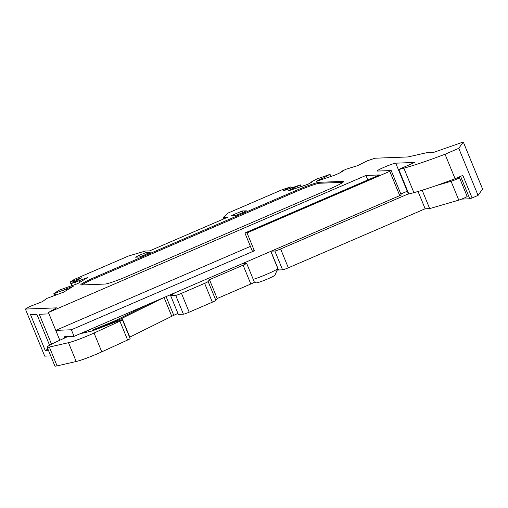 <?xml version="1.0" encoding="UTF-8"?>
<svg xmlns="http://www.w3.org/2000/svg" width="508" height="508" viewBox="0 0 508 508"><rect width="100%" height="100%" fill="white"/><g stroke="black" fill="none" stroke-linecap="round" stroke-linejoin="round"><path stroke-width="0.76" d="M71.336 285.915L77.718 283.61L87.56 277.571L71.412 283.534L81.642 277.812L70.174 281.991L74.378 279.368L128.511 256.007L145.402 251.041L149.657 250.876L227.438 217.31L223.183 217.475L228.251 212.966L282.385 189.605L291.001 186.817L284.455 189.967L282.867 190.862L284.48 190.436L300.349 184.861L293.522 187.947L289.223 190.271L288.703 190.652L289.884 190.379L307.962 184.245L311.639 182.264M321.907 179.521L321.589 178.746L320.821 179.006L316.427 181.381L334.505 175.247L338.461 173.577L342.754 171.26L341.611 171.272L346.469 169.101L357.53 165.671L367.513 160.744L374.948 158.223L408.007 156.947L427.082 152.61L433.705 152.356L463.296 141.999L458.768 148.323L445.04 154.242A81.674 6.661 157.7 0 1 403.854 168.173L398.786 169.532L408.819 194.012L408.489 194.05L398.45 169.57L398.786 169.532M482.575 189.059L478.072 195.389L472.097 197.968L462.832 175.374L455.079 178.721A81.674 6.661 157.7 0 1 413.893 192.646L408.819 194.012M455.079 178.721L445.04 154.242M398.45 169.57L414.642 162.439L395.726 163.17A10.211 0.832 -22.3 0 0 385.229 166.776A10.211 0.832 -22.3 0 0 377.133 170.993A10.211 0.832 -22.3 0 0 377.425 171.069L391.141 170.536L389.782 171.31L247.034 232.912L244.907 232.994L379.419 174.949L365.944 175.47L48.425 312.49L56.566 307.861L25.4 309.067L29.331 306.68L42.462 301.631L46.685 298.469L63.671 292.125L73.241 286.322L66.415 288.792L66.008 289.039L66.554 290.373M401.18 195.015L74.066 336.36L71.361 329.768L254.368 250.8L247.034 232.912M472.097 197.968L469.792 198.78L460.591 176.339M461.709 199.092L469.792 198.78M74.066 336.36L64.135 336.747L64.656 338.017M59.804 340.239L55.759 330.371L71.361 329.768M50.73 355.905L44.704 356.133L25.4 309.067M66.961 290.125L66.415 288.792M64.173 291.821L63.487 290.144L54.959 293.23L55.797 295.269M54.756 295.643L53.886 293.51L59.36 290.144L71.298 285.826M80.01 282.213L79.273 280.403M223.761 218.897L223.183 217.475M293.954 189.001L293.522 187.947M310.928 182.645L311.144 182.067L316.636 179.095L329.273 174.593L324.225 177.629L324.625 178.6M321.139 179.781L320.821 179.006M478.072 195.389L458.768 148.323M250.4 246.38L55.759 330.371L48.425 312.49M49.568 345.25L36.894 314.357L30.512 314.604L45.187 350.38L47.968 349.174M48.412 350.253L45.187 350.38M51.53 344.176L39.262 314.268L48.997 313.887M135.49 257.175L139.275 257.029A10.211 0.832 -22.3 0 0 150.254 252.292L146.469 252.438A10.211 0.832 -22.3 0 0 135.49 257.175M231.572 215.716L235.35 215.57A10.211 0.832 -22.3 0 0 246.336 210.826L242.551 210.979A10.211 0.832 -22.3 0 0 231.572 215.716M342.964 181.388L319.322 182.302A20.415 1.664 -22.3 0 0 296.297 190.386L94.983 277.254A20.415 1.664 -22.3 0 0 80.823 284.823A20.415 1.664 -22.3 0 0 81.413 284.969L105.054 284.055A20.415 1.664 -22.3 0 0 128.086 275.977L329.394 189.103A20.415 1.664 -22.3 0 0 343.554 181.54A20.415 1.664 -22.3 0 0 342.964 181.388L343.243 182.061M321.589 178.746L324.225 177.629M310.794 182.315L311.588 182.137M53.886 293.51L54.959 293.23M63.487 290.144L66.008 289.039M367.786 179.965L365.944 175.47M254.368 250.8L252.241 250.876L244.907 232.994M253.238 279.368A15.316 1.251 -22.3 0 0 267.157 274.091A15.316 1.251 -22.3 0 0 277.768 268.529A15.316 1.251 -22.3 0 0 277.774 268.414L270.821 251.454M277.768 268.529L274.98 275.133A10.211 0.832 157.7 0 1 267.906 278.841A10.211 0.832 157.7 0 1 256.153 282.854L254.368 282.118M342.887 182.347L319.71 183.242A20.415 1.664 -22.3 0 0 296.678 191.326L95.371 278.194A20.415 1.664 -22.3 0 0 81.877 284.95M243.129 212.382L242.551 210.979M147.047 253.841L146.469 252.438M67.748 336.607L57.15 341.459A20.415 1.664 -22.3 0 0 47.149 347.174A20.415 1.664 -22.3 0 0 49.359 347.059L68.478 342.69A20.415 1.664 -22.3 0 0 94.05 333.026L119.907 321.189A5.105 0.419 -22.3 0 0 122.403 319.761A5.105 0.419 -22.3 0 0 118.942 320.751L91.999 331.006L81.775 333.343L93.65 327.908M47.149 347.174L54.87 366.001A20.415 1.664 -22.3 0 0 57.08 365.887L76.2 361.518A20.415 1.664 -22.3 0 0 101.771 351.853L127.629 340.017A5.105 0.419 -22.3 0 0 130.124 338.588L122.403 319.761M174.733 292.919L170.612 295.567L178.34 314.395L183.432 314.198L175.711 295.37A5.105 0.419 -22.3 0 0 181.464 293.351L204.629 283.356A5.105 0.419 -22.3 0 0 208.147 281.534L209.474 279.686L217.195 298.514L250.825 284.004L243.103 265.176A5.105 0.419 -22.3 0 0 246.64 263.284A5.105 0.419 -22.3 0 0 246.494 263.246L243.199 263.373M170.612 295.567L175.711 295.37M181.464 293.351L189.186 312.179L212.35 302.184L204.629 283.356M208.147 281.534L215.868 300.361L217.195 298.514M209.474 279.686L243.103 265.176M277.038 270.256A15.824 1.289 157.7 0 1 278.562 269.989L282.581 269.831L274.86 251.003A5.105 0.419 -22.3 0 0 280.619 248.984L408.407 193.84M271.57 251.13L274.86 251.003M280.619 248.984L288.341 267.811L425.139 208.782L429.685 208.604L458.788 200.12A5.105 0.419 -22.3 0 0 464.109 198.088A5.105 0.419 -22.3 0 0 467.157 196.412L459.435 177.584A5.105 0.419 -22.3 0 0 459.289 177.546L457.651 177.609M418.046 191.478L425.139 208.782M422.154 190.24L429.685 208.604M435.756 185.757L451.066 181.292A5.105 0.419 -22.3 0 0 456.387 179.261A5.105 0.419 -22.3 0 0 459.435 177.584M407.327 191.218L400.806 193.986M288.341 267.811A5.105 0.419 157.7 0 1 282.581 269.831M246.64 263.284L254.362 282.111A5.105 0.419 157.7 0 1 250.825 284.004M215.868 300.361A5.105 0.419 157.7 0 1 212.35 302.184M189.186 312.179A5.105 0.419 157.7 0 1 183.432 314.198M147.606 304.629L116.903 319.849A10.211 0.832 157.7 0 1 110.376 322.745L92.704 329.927L92.678 330.752M92.64 330.67L110.312 323.494A18.377 1.499 -22.3 0 0 122.072 318.275L162.909 298.025M177.94 313.43L173.78 315.328A10.211 0.832 -22.3 0 0 171.774 316.287L129.794 337.102A18.377 1.499 157.7 0 1 129.559 337.217M413.893 192.646L403.854 168.173M407.245 191.249L395.726 163.17M399.821 195.79L389.782 171.31M86.15 278.492L85.947 277.99M76.244 284.143L75.419 282.137M78.924 279.381L78.67 278.765M73.635 282.238L73.146 281.038M289.757 188.531L289.42 187.712M284.626 190.386L284.455 189.967M298.285 187.528L297.739 186.201M330.511 176.606L329.717 174.663M341.878 171.729L341.7 171.298M482.594 189.097L463.29 142.024M66.732 336.645L66.878 337.001M95.371 278.194L94.983 277.254M296.678 191.326L296.297 190.386M319.71 183.242L319.322 182.302M49.359 347.059L57.08 365.887M68.478 342.69L76.2 361.518M94.05 333.026L101.771 351.853M119.907 321.189L127.629 340.017M270.942 251.403L278.562 269.989M451.066 181.292L458.788 200.12M110.312 323.494L110.509 323.964M122.072 318.275L129.794 337.102M164.078 297.517L171.774 316.287M166.11 296.64L173.78 315.328M72.25 285.585L71.412 283.534M71.723 285.775L70.174 281.991M291.452 187.916L291.001 186.817M301.06 186.588L300.349 184.861M341.808 171.768L341.611 171.272M482.6 189.071L463.296 141.999M330.911 176.466L330.067 174.409M401.237 195.028L391.198 170.555"/></g></svg>
